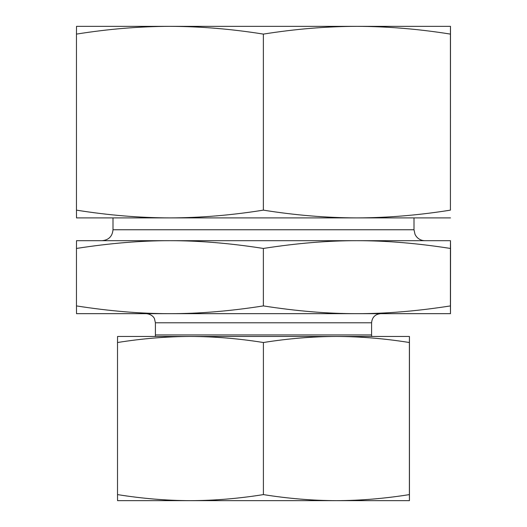 <?xml version="1.0" encoding="UTF-8"?>
<svg xmlns="http://www.w3.org/2000/svg" width="527" height="527" viewBox="0 0 527 527"><rect width="100%" height="100%" fill="white"/><g stroke="black" fill="none" stroke-linecap="round" stroke-linejoin="round"><path stroke-width="0.79" d="M450.493 253.276L450.486 301.148L450.493 253.276M450.473 265.226L450.486 292.182L450.473 265.226M169.911 240.694C141.045 240.641 109.893 243.224 76.455 248.448L76.514 240.694L356.898 240.694C328.011 240.641 296.833 243.224 263.375 248.448C229.937 243.224 198.784 240.641 169.911 240.694L102.054 240.694C108.707 240.048 112.35 236.399 113.002 229.752L113.002 217.895M450.486 240.694L450.42 248.448C416.962 243.224 385.784 240.641 356.898 240.694L450.486 240.694L450.545 248.448L450.486 313.664L356.898 313.664C385.784 313.723 416.962 311.141 450.42 305.917L450.486 313.664M450.42 248.448L450.42 305.917M263.375 248.448L263.375 305.917C296.833 311.141 328.011 313.723 356.898 313.664L169.911 313.664C198.784 313.723 229.937 311.141 263.375 305.917M76.455 248.448L76.455 305.917C109.893 311.141 141.045 313.723 169.911 313.664L76.514 313.664L76.455 305.917M356.898 240.694L424.946 240.694C421.343 240.615 418.425 239.153 416.192 236.327L415.039 234.41L413.998 229.752L113.002 229.752M371.588 322.787L371.588 334.935L155.412 334.935L155.412 322.787L371.588 322.787C372.128 317.247 375.165 314.204 380.705 313.664L356.898 313.664M169.911 313.664L146.295 313.664C152.744 314.244 154.674 318.894 154.483 318.776L155.412 322.787M371.588 334.935L371.713 336.47M347.412 500.65L117.561 500.65L117.514 494.603C142.362 498.575 166.677 500.591 190.458 500.65C214.232 500.591 238.547 498.575 263.401 494.603C288.269 498.575 312.603 500.591 336.397 500.65C360.191 500.591 384.519 498.575 409.387 494.603L409.439 500.65L336.397 500.65M384.354 336.47L336.397 336.47L409.439 336.47L409.387 342.517C384.519 338.545 360.191 336.529 336.397 336.47C312.603 336.529 288.269 338.545 263.401 342.517C238.547 338.545 214.232 336.529 190.458 336.47L142.646 336.47M409.439 500.65L409.439 336.47M190.458 336.47C166.677 336.529 142.362 338.545 117.514 342.517L117.561 336.47L336.397 336.47M117.514 342.517L117.514 494.603M263.401 342.517L263.401 494.603M409.387 342.517L409.387 494.603M133.977 26.35L393.023 26.35M356.898 26.35L450.486 26.35L450.42 34.103C418.557 29.011 387.385 26.429 356.898 26.35C326.411 26.429 295.239 29.011 263.375 34.103C231.531 29.011 200.379 26.429 169.911 26.35C139.451 26.429 108.298 29.011 76.455 34.103L76.514 26.35L169.911 26.35M97.04 217.895L169.911 217.895L76.514 217.895L76.455 210.141C108.298 215.233 139.451 217.816 169.911 217.895C200.379 217.816 231.531 215.233 263.375 210.141C295.239 215.233 326.411 217.816 356.898 217.895L429.96 217.895M450.486 217.895L356.898 217.895C387.385 217.816 418.557 215.233 450.42 210.141L450.486 26.35M356.898 217.895L169.911 217.895M263.375 210.141L263.375 34.103M450.42 210.141L450.42 34.103M76.455 210.141L76.455 34.103M413.998 229.752L413.998 217.895M155.287 336.47L155.412 334.935"/></g></svg>
